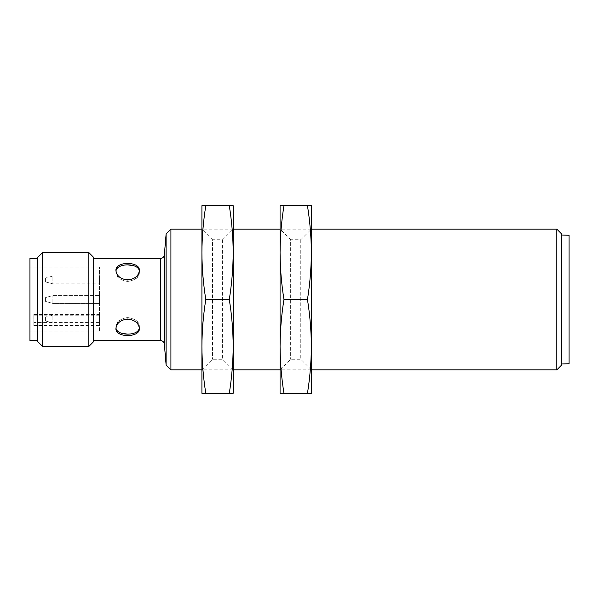 <?xml version="1.0" encoding="UTF-8"?>
<svg xmlns="http://www.w3.org/2000/svg" width="599" height="599" viewBox="0 0 599 599"><rect width="100%" height="100%" fill="white"/><g stroke="black" fill="none" stroke-linecap="round" stroke-linejoin="round"><path stroke-width="0.45" stroke-dasharray="3 2.25" d="M127.654 281.425C120.526 280.504 116.618 277.315 115.929 271.864C115.21 283.941 140.106 283.933 139.38 271.864C138.691 277.315 134.782 280.504 127.654 281.425M127.654 317.575C134.782 318.496 138.691 321.685 139.38 327.136C140.106 315.059 115.203 315.067 115.929 327.136C116.618 321.685 120.526 318.496 127.654 317.575M127.654 264.848C120.526 264.908 116.618 267.244 115.929 271.864L115.929 270.486C116.618 265.844 120.526 263.485 127.654 263.403M129.953 263.515C135.816 264.122 138.961 266.443 139.38 270.486L139.38 271.864C139.26 269.026 137.523 267.019 134.176 265.851M33.858 318.878L99.516 318.878L99.516 314.43L99.516 322.434L33.858 322.434L33.858 314.43L33.858 325.512L99.516 325.512L99.516 331.936L99.516 267.064L99.516 318.878M127.654 334.152C134.782 334.092 138.691 331.756 139.38 327.136L139.38 328.514C138.691 333.156 134.782 335.515 127.654 335.597M125.356 335.485C119.493 334.878 116.348 332.557 115.929 328.514L115.929 327.136C116.056 329.974 117.786 331.981 121.133 333.149M93.654 340.539L93.654 258.461L93.654 340.539M139.38 271.864L139.38 270.486C140.106 282.496 115.203 282.481 115.929 270.486L115.929 271.864M115.929 327.136L115.929 328.514C115.21 316.504 140.106 316.519 139.38 328.514L139.38 327.136M99.516 267.064L29.95 267.064L29.95 331.936L29.95 267.064M37.767 258.461L37.767 340.539L37.767 258.461M29.95 340.539L29.95 258.461M99.516 303.408L99.516 295.592L99.516 303.408L99.516 295.592L99.516 303.408L52.877 303.408L52.877 295.592L52.877 303.408L52.877 295.592L52.877 303.408L45.584 301.454L45.584 297.546L45.584 301.454L45.584 297.546L52.877 295.592L99.516 295.592L52.877 295.592L45.584 297.546L45.584 301.454L52.877 303.408L99.516 303.408M99.516 276.049L99.516 283.866L99.516 276.049L52.877 276.049L52.877 283.866L52.877 276.049L45.584 278.003L45.584 281.912L45.584 278.003M99.516 315.134L99.516 322.951L99.516 315.134L52.877 315.134L52.877 322.951L52.877 315.134L45.584 317.088L45.584 320.997L45.584 317.088M99.516 325.512L99.516 322.434M37.767 341.602L37.767 257.398M42.559 346.402L42.559 252.598M88.862 346.402L88.862 252.598M93.654 341.602L93.654 257.398M164.358 344.447L164.358 254.553M166.11 365.053L166.11 233.947M170.91 369.845L170.91 229.155M556.83 369.845L556.83 229.155M311.345 229.155L280.077 229.155L280.077 369.845L280.077 229.155L290.65 239.727L290.65 359.273L290.65 239.727L300.765 239.727L311.345 229.155L311.345 369.845L311.345 229.155M233.176 229.155L201.915 229.155L201.915 369.845L201.915 229.155L212.488 239.727L212.488 359.273L212.488 239.727L222.603 239.727L233.176 229.155L233.176 369.845L233.176 229.155M561.622 365.053L561.622 233.947M561.622 235.018L561.622 363.982L561.622 235.018M569.05 363.72L569.05 235.28M33.858 325.512L33.858 322.434M229.29 393.296C231.806 377.662 233.101 362.036 233.176 346.402L233.176 393.296L201.915 393.296L201.915 346.402C201.99 362.028 203.286 377.662 205.801 393.296M229.29 299.5C231.806 283.866 233.101 268.232 233.176 252.598L233.176 346.402C233.101 330.768 231.806 315.134 229.29 299.5L205.801 299.5C203.286 315.134 201.99 330.768 201.915 346.402L201.915 252.598C201.99 268.232 203.286 283.866 205.801 299.5M222.603 239.727L222.603 359.273L222.603 239.727M229.29 205.704C231.806 221.338 233.101 236.972 233.176 252.598L233.176 205.704L201.915 205.704L201.915 252.598C201.99 236.964 203.286 221.338 205.801 205.704M307.452 393.296C309.968 377.662 311.27 362.036 311.345 346.402L311.345 393.296L280.077 393.296L280.077 346.402C280.152 362.028 281.448 377.662 283.963 393.296M307.452 299.5C309.968 283.866 311.27 268.232 311.345 252.598L311.345 346.402C311.27 330.768 309.968 315.134 307.452 299.5L283.963 299.5C281.448 315.134 280.152 330.768 280.077 346.402L280.077 252.598C280.152 268.232 281.448 283.866 283.963 299.5M300.765 239.727L300.765 359.273L300.765 239.727M307.452 205.704C309.968 221.338 311.27 236.972 311.345 252.598L311.345 205.704L280.077 205.704L280.077 252.598C280.152 236.964 281.448 221.338 283.963 205.704M99.516 315.808L33.858 315.808M160.45 340.539L160.45 258.461M99.516 331.936L29.95 331.936M311.345 369.845L280.077 369.845L290.65 359.273L300.765 359.273L311.345 369.845M233.176 369.845L201.915 369.845L212.488 359.273L222.603 359.273L233.176 369.845M45.584 320.997L52.877 322.951L99.516 322.951M45.584 281.912L52.877 283.866L99.516 283.866M33.858 314.43L99.516 314.43"/><path stroke-width="0.9" d="M127.654 279.98C134.782 279.082 138.691 275.914 139.38 270.486C140.106 261.089 115.203 261.097 115.929 270.486C116.618 275.914 120.526 279.082 127.654 279.98M115.974 271.182C116.356 262.804 138.698 262.751 139.32 271.048M139.342 327.818C138.953 336.196 116.61 336.249 115.989 327.952M134.176 265.851L127.654 264.848M121.133 333.149L127.654 334.152M160.45 258.461L160.45 340.539C162.831 340.771 164.133 342.074 164.358 344.447L164.358 254.553C164.133 256.926 162.831 258.229 160.45 258.461L93.654 258.461M127.654 263.403L129.953 263.515M127.654 335.597L125.356 335.485M127.654 319.02C120.526 319.918 116.618 323.086 115.929 328.514C115.21 337.911 140.106 337.903 139.38 328.514C138.691 323.086 134.782 319.918 127.654 319.02M37.767 258.461L29.95 258.461L29.95 340.539L37.767 340.539M37.767 257.398L37.767 341.602L42.559 346.402L42.559 252.598L37.767 257.398M88.862 346.402L93.654 341.602L93.654 257.398L88.862 252.598L88.862 346.402L42.559 346.402M88.862 252.598L42.559 252.598M166.11 233.947L166.11 365.053L170.91 369.845L170.91 229.155L166.11 233.947L164.358 254.553M556.83 369.845L561.622 365.053L561.622 233.947L556.83 229.155L556.83 369.845L311.345 369.845M556.83 229.155L311.345 229.155M280.077 229.155L233.176 229.155M201.915 229.155L170.91 229.155M561.622 235.018L569.05 235.28L569.05 363.72L561.622 363.982M229.29 393.296C231.806 377.662 233.101 362.028 233.176 346.402L233.176 252.598C233.101 236.964 231.806 221.338 229.29 205.704L233.176 205.704L233.176 252.598C233.101 268.232 231.806 283.866 229.29 299.5C231.806 315.134 233.101 330.768 233.176 346.402L233.176 393.296L205.801 393.296C203.286 377.662 201.99 362.036 201.915 346.402C201.99 330.768 203.286 315.134 205.801 299.5C203.286 283.866 201.99 268.232 201.915 252.598L201.915 393.296L205.801 393.296M229.29 299.5L205.801 299.5M201.915 205.704L201.915 252.598C201.99 236.972 203.286 221.338 205.801 205.704L201.915 205.704M229.29 205.704L205.801 205.704M307.452 393.296C309.968 377.662 311.27 362.028 311.345 346.402L311.345 252.598C311.27 236.964 309.968 221.338 307.452 205.704L311.345 205.704L311.345 252.598C311.27 268.232 309.968 283.866 307.452 299.5C309.968 315.134 311.27 330.768 311.345 346.402L311.345 393.296L283.963 393.296C281.448 377.662 280.152 362.036 280.077 346.402C280.152 330.768 281.448 315.134 283.963 299.5C281.448 283.866 280.152 268.232 280.077 252.598L280.077 393.296L283.963 393.296M307.452 299.5L283.963 299.5M280.077 205.704L280.077 252.598C280.152 236.972 281.448 221.338 283.963 205.704L280.077 205.704M307.452 205.704L283.963 205.704M160.45 340.539L93.654 340.539M164.358 344.447L166.11 365.053M280.077 369.845L233.176 369.845M201.915 369.845L170.91 369.845"/></g></svg>
